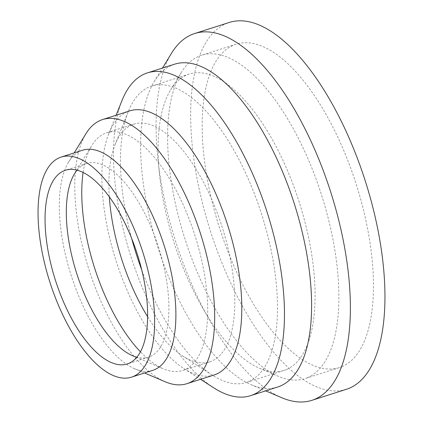 <?xml version="1.0" encoding="UTF-8"?>
<svg xmlns="http://www.w3.org/2000/svg" width="423" height="423" viewBox="0 0 423 423"><rect width="100%" height="100%" fill="white"/><g stroke="black" fill="none" stroke-linecap="round" stroke-linejoin="round"><path stroke-width="0.32" stroke-dasharray="2.12 1.59" d="M346.448 389.282A192.544 81.38 72.3 0 1 211.484 234.331A192.544 81.38 72.3 0 1 226.12 23.625A192.544 81.38 72.3 0 1 229.171 22.488M277.715 387.003A169.438 71.614 72.3 0 1 251.199 384.697A169.438 71.614 72.3 0 1 157.901 247.423A169.438 71.614 72.3 0 1 154.247 81.486A169.438 71.614 72.3 0 1 171.823 65.227A169.438 71.614 72.3 0 1 174.509 64.222M214.08 375.005A138.633 58.591 72.3 0 1 183.894 368.555A138.633 58.591 72.3 0 1 116.05 260.806A138.633 58.591 72.3 0 1 108.796 133.684A138.633 58.591 72.3 0 1 127.445 111.73A138.633 58.591 72.3 0 1 129.639 110.916M152.793 370.342A115.527 48.825 72.3 0 1 134.715 368.771A115.527 48.825 72.3 0 1 71.101 275.177A115.527 48.825 72.3 0 1 68.611 162.041A115.527 48.825 72.3 0 1 80.597 150.948A115.527 48.825 72.3 0 1 82.427 150.265M77.076 170.199A101.663 42.966 72.3 0 1 85.039 164.071A101.663 42.966 72.3 0 1 86.646 163.474A101.663 42.966 72.3 0 1 157.911 245.287A101.663 42.966 72.3 0 1 150.181 356.536A101.663 42.966 72.3 0 1 148.573 357.139A101.663 42.966 72.3 0 1 136.867 357.213M83.104 172.494A124.769 52.732 72.3 0 1 91.817 145.501A124.769 52.732 72.3 0 1 104.761 133.531A124.769 52.732 72.3 0 1 106.739 132.79A124.769 52.732 72.3 0 1 194.194 233.2A124.769 52.732 72.3 0 1 184.714 369.734A124.769 52.732 72.3 0 1 182.736 370.474A124.769 52.732 72.3 0 1 163.204 368.777A124.769 52.732 72.3 0 1 140.447 351.846M109.324 196.906A124.769 52.732 72.3 0 1 115.104 144.608A124.769 52.732 72.3 0 1 131.886 124.854A124.769 52.732 72.3 0 1 133.864 124.119A124.769 52.732 72.3 0 1 221.319 224.528A124.769 52.732 72.3 0 1 211.838 361.062A124.769 52.732 72.3 0 1 209.861 361.802A124.769 52.732 72.3 0 1 182.688 355.997A124.769 52.732 72.3 0 1 147.643 316.748M131.664 238.403A155.574 65.755 72.3 0 1 128.211 111.651A155.574 65.755 72.3 0 1 149.139 87.022A155.574 65.755 72.3 0 1 151.608 86.102A155.574 65.755 72.3 0 1 260.658 211.304A155.574 65.755 72.3 0 1 248.835 381.551A155.574 65.755 72.3 0 1 246.366 382.471A155.574 65.755 72.3 0 1 212.489 375.233A155.574 65.755 72.3 0 1 141.763 269.99M286.445 369.522A155.574 65.755 72.3 0 1 283.981 370.442A155.574 65.755 72.3 0 1 259.632 368.327A155.574 65.755 72.3 0 1 173.969 242.284A155.574 65.755 72.3 0 1 170.617 89.925A155.574 65.755 72.3 0 1 186.755 74.993A155.574 65.755 72.3 0 1 189.218 74.073A155.574 65.755 72.3 0 1 298.273 199.275A155.574 65.755 72.3 0 1 286.445 369.522M307.627 377.617A169.745 71.741 72.3 0 1 304.935 378.622A169.745 71.741 72.3 0 1 278.366 376.311A169.745 71.741 72.3 0 1 184.904 238.789A169.745 71.741 72.3 0 1 181.245 72.55A169.745 71.741 72.3 0 1 198.852 56.259A169.745 71.741 72.3 0 1 201.544 55.26A169.745 71.741 72.3 0 1 320.523 191.862A169.745 71.741 72.3 0 1 307.627 377.617M342.196 366.567A169.745 71.741 72.3 0 1 339.505 367.566A169.745 71.741 72.3 0 1 220.52 230.963A169.745 71.741 72.3 0 1 233.422 45.208A169.745 71.741 72.3 0 1 236.113 44.203A169.745 71.741 72.3 0 1 355.098 180.806A169.745 71.741 72.3 0 1 342.196 366.567M165.261 381.789A138.633 58.591 72.3 0 1 88.925 269.477A138.633 58.591 72.3 0 1 85.938 133.71M213.694 387.791A169.438 71.614 72.3 0 1 130.776 256.095A169.438 71.614 72.3 0 1 121.909 100.727M281.744 397.715A192.544 81.38 72.3 0 1 175.725 241.723A192.544 81.38 72.3 0 1 171.574 53.161M148.573 357.139L127.297 363.939M132.658 355.754L163.204 368.777M74.49 173.832L91.817 145.501M209.861 361.802L182.736 370.474M182.688 355.997L212.489 375.233M115.104 144.608L128.211 111.651M283.981 370.442L246.366 382.471M259.632 368.327L278.366 376.311M170.617 89.925L181.245 72.55M339.505 367.566L304.935 378.622M236.113 44.203L201.544 55.26M189.218 74.073L151.608 86.102M133.864 124.119L106.739 132.79M86.646 163.474L65.375 170.273M134.715 368.771L144.571 372.975M68.611 162.041L74.205 152.899M183.894 368.555L200.576 379.325M108.796 133.684L116.135 115.23M251.199 384.697L265.655 390.857M154.247 81.486L162.448 68.082"/><path stroke-width="0.63" d="M162.448 68.082L171.574 53.161A192.544 81.38 72.3 0 1 191.545 34.681A192.544 81.38 72.3 0 1 194.601 33.544A192.544 81.38 72.3 0 1 329.565 188.494A192.544 81.38 72.3 0 1 314.929 399.201A192.544 81.38 72.3 0 1 311.878 400.338A192.544 81.38 72.3 0 1 281.744 397.715L265.655 390.857M194.601 33.544L229.171 22.488A192.544 81.38 72.3 0 1 364.134 177.438A192.544 81.38 72.3 0 1 349.498 388.145A192.544 81.38 72.3 0 1 346.448 389.282L311.878 400.338M116.135 115.23L121.909 100.727A169.438 71.614 72.3 0 1 144.698 73.898A169.438 71.614 72.3 0 1 147.384 72.899L174.509 64.222A169.438 71.614 72.3 0 1 293.276 200.581A169.438 71.614 72.3 0 1 280.401 385.998A169.438 71.614 72.3 0 1 277.715 387.003L250.59 395.674A169.438 71.614 72.3 0 1 213.694 387.791L200.576 379.325M147.384 72.899A169.438 71.614 72.3 0 1 266.152 209.253A169.438 71.614 72.3 0 1 253.277 394.675A169.438 71.614 72.3 0 1 250.59 395.674M74.205 152.899L85.938 133.71A138.633 58.591 72.3 0 1 100.32 120.407A138.633 58.591 72.3 0 1 102.514 119.587L129.639 110.916A138.633 58.591 72.3 0 1 226.813 222.477A138.633 58.591 72.3 0 1 216.28 374.186A138.633 58.591 72.3 0 1 214.08 375.005L186.955 383.677A138.633 58.591 72.3 0 1 165.261 381.789L144.571 372.975M102.514 119.587A138.633 58.591 72.3 0 1 199.688 231.154A138.633 58.591 72.3 0 1 189.155 382.857A138.633 58.591 72.3 0 1 186.955 383.677M61.15 157.07L82.427 150.265A115.527 48.825 72.3 0 1 163.405 243.236A115.527 48.825 72.3 0 1 154.622 369.66A115.527 48.825 72.3 0 1 152.793 370.342L131.516 377.147A115.527 48.825 72.3 0 1 50.538 284.177A115.527 48.825 72.3 0 1 59.32 157.753A115.527 48.825 72.3 0 1 61.15 157.07A115.527 48.825 72.3 0 1 142.128 250.041A115.527 48.825 72.3 0 1 133.351 376.465A115.527 48.825 72.3 0 1 131.516 377.147M136.867 357.213A101.663 42.966 72.3 0 1 132.658 355.754A101.663 42.966 72.3 0 1 76.685 273.39A101.663 42.966 72.3 0 1 74.49 173.832A101.663 42.966 72.3 0 1 77.076 170.199M128.909 363.341A101.663 42.966 72.3 0 1 127.297 363.939A101.663 42.966 72.3 0 1 56.037 282.125A101.663 42.966 72.3 0 1 63.762 170.876A101.663 42.966 72.3 0 1 65.375 170.273A101.663 42.966 72.3 0 1 136.634 252.087A101.663 42.966 72.3 0 1 128.909 363.341M140.447 351.846A124.769 52.732 72.3 0 1 83.104 172.494M147.643 316.748A124.769 52.732 72.3 0 1 109.324 196.906M141.763 269.99A155.574 65.755 72.3 0 1 131.664 238.403"/></g></svg>
